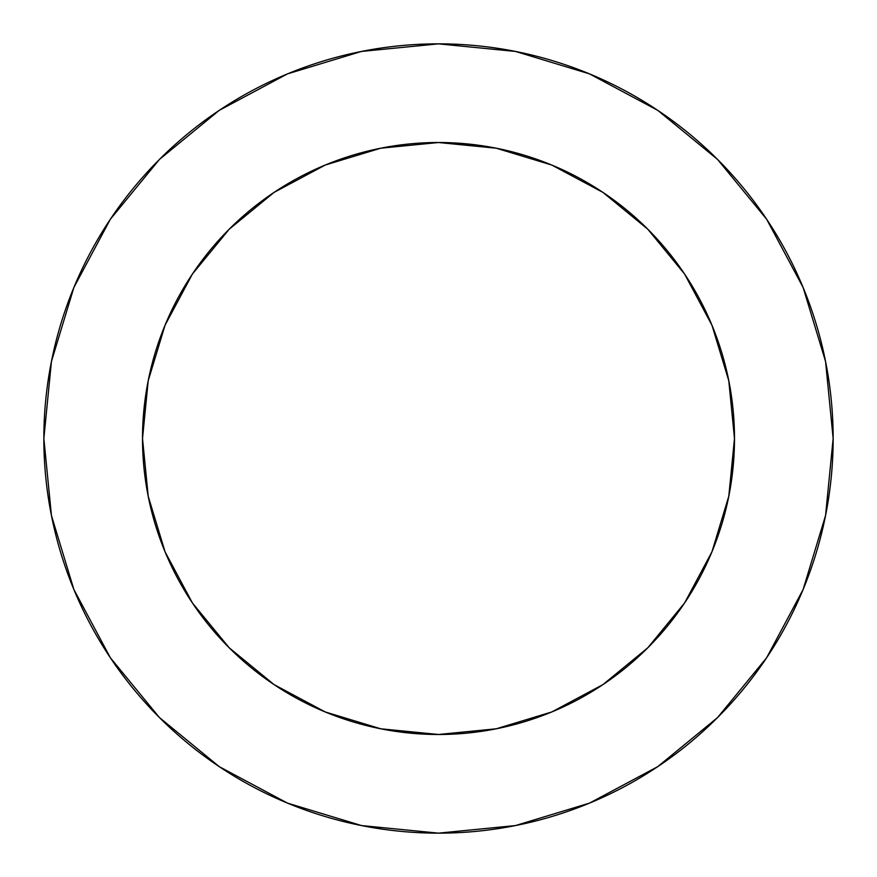 <?xml version="1.0" encoding="UTF-8"?>
<svg xmlns="http://www.w3.org/2000/svg" width="877" height="877" viewBox="0 0 877 877"><rect width="100%" height="100%" fill="white"/><g stroke="black" fill="none" stroke-linecap="round" stroke-linejoin="round"><path stroke-width="1.32" d="M734.487 438.5L728.798 380.761L711.96 325.235L684.608 274.062L647.796 229.204L602.938 192.392L551.765 165.04L496.239 148.202L438.5 142.512L380.761 148.202L325.235 165.04L274.062 192.392L229.204 229.204L192.392 274.062L165.04 325.235L148.202 380.761L142.512 438.5L148.202 496.239L165.04 551.765L192.392 602.938L229.204 647.796L274.062 684.608L325.235 711.96L380.761 728.798L438.5 734.487L496.239 728.798L551.765 711.96L602.938 684.608L647.796 647.796L684.608 602.938L711.96 551.765L728.798 496.239L734.487 438.5A295.988 295.988 0 0 1 438.5 734.487A295.988 295.988 0 0 1 142.512 438.5A295.988 295.988 0 0 1 438.5 142.512A295.988 295.988 0 0 1 734.487 438.5L731.955 477.121M43.85 438.5A394.65 394.65 0 0 1 438.5 43.85A394.65 394.65 0 0 1 833.15 438.5A394.65 394.65 0 0 1 438.5 833.15A394.65 394.65 0 0 1 43.85 438.5L51.436 515.49L73.887 589.53L110.359 657.761L159.439 717.561L219.239 766.641L287.47 803.113L361.51 825.564L438.5 833.15L515.49 825.564L589.53 803.113L657.761 766.641L717.561 717.561L766.641 657.761L803.113 589.53L825.564 515.49L833.15 438.5L825.564 361.51L803.113 287.47L766.641 219.239L717.561 159.439L657.761 110.359L589.53 73.887L515.49 51.436L438.5 43.85L361.51 51.436L287.47 73.887L219.239 110.359L159.439 159.439L110.359 219.239L73.887 287.47L51.436 361.51L43.85 438.5M438.5 734.487L384.115 729.445M142.512 438.5L145.045 399.879M438.5 142.512L477.121 145.045M766.641 219.239L717.561 159.439L657.86 110.436M219.239 110.359L159.439 159.439L110.436 219.14M110.359 657.761L159.439 717.561L219.14 766.564M657.761 766.641L717.561 717.561L766.564 657.86"/></g></svg>
